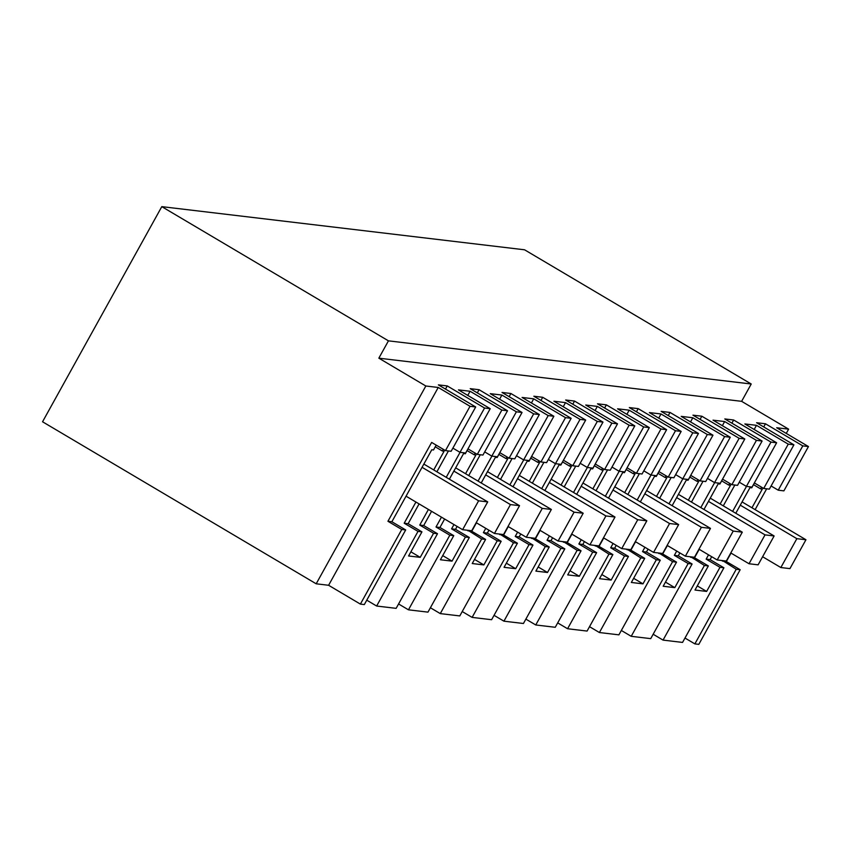 <?xml version="1.0" encoding="UTF-8"?>
<svg xmlns="http://www.w3.org/2000/svg" width="851" height="851" viewBox="0 0 851 851"><rect width="100%" height="100%" fill="white"/><g stroke="black" fill="none" stroke-linecap="round" stroke-linejoin="round"><path stroke-width="1.28" d="M360.388 604.104L364.324 604.572L405.693 529.939L401.757 529.471L387.939 521.28L431.648 442.424L445.467 450.605L470.029 406.299L438.244 387.471L328.603 585.275L360.388 604.104L401.757 529.471M405.693 529.939L391.875 521.748L387.939 521.28M366.76 600.178L376.642 606.029L396.14 608.348L437.51 533.726L433.574 533.258L419.756 525.067L428.425 509.441M470.029 406.299L475.698 406.969L438.382 384.875L447.243 385.928L484.559 408.023L490.219 408.693L458.434 389.875L470.071 391.258L501.856 410.076L507.515 410.756L470.199 388.662L479.07 389.715L516.376 411.81L522.046 412.48L490.261 393.662L501.888 395.045L533.673 413.863L539.343 414.543L502.026 392.449L510.887 393.502L548.204 415.596L553.863 416.267L522.078 397.449L533.715 398.832L565.5 417.65L571.159 418.33L533.843 396.226L542.715 397.289L580.031 419.383L585.69 420.054L553.905 401.236L565.532 402.619L597.317 421.436L602.987 422.107L565.67 400.013L574.531 401.066L611.848 423.17L617.518 423.841L585.722 405.023L597.359 406.406L629.144 425.223L634.803 425.894L597.498 403.8L606.359 404.853L643.675 426.947L649.334 427.627L617.549 408.799L629.176 410.182L660.972 429.01L666.631 429.681L629.314 407.586L638.176 408.64L675.492 430.734L681.162 431.414L649.377 412.586L661.004 413.969L692.788 432.797L698.458 433.467L661.142 411.373L670.003 412.427L707.319 434.521L712.978 435.191L681.194 416.373L692.831 417.756L724.616 436.574L730.275 437.254L692.959 415.16L701.83 416.213L739.136 438.308L744.806 438.978L713.021 420.16L724.648 421.543L756.433 440.361L762.102 441.041L724.786 418.947L733.647 420L770.963 442.095L776.623 442.765L744.838 423.947L756.475 425.33L788.26 444.148L793.919 444.828L756.603 422.724L765.475 423.787L802.791 445.881L808.45 446.552L776.665 427.734L788.622 429.149L741.625 401.332L751.231 384.003L388.45 340.847L161.796 206.644L42.55 421.777L316.189 583.797L328.603 585.275M684.981 638.037L694.873 643.888L698.809 644.356L740.179 569.723L726.35 561.543L731.03 553.097M653.164 634.25L663.046 640.101L682.555 642.42L723.924 567.787L710.096 559.607L711.702 556.714M621.336 630.463L631.219 636.314L650.728 638.633L692.097 564L678.279 555.82L679.885 552.927M589.52 626.676L599.402 632.527L618.911 634.846L660.27 560.224L646.452 552.033L648.058 549.14M557.692 622.889L567.574 628.74L587.084 631.07L628.453 556.437L614.635 548.246L616.23 545.353M525.865 619.102L535.758 624.964L555.256 627.283L596.625 552.65L582.807 544.47L584.414 541.576M494.048 615.326L503.93 621.177L523.439 623.496L564.809 548.863L550.991 540.683L552.586 537.789M462.221 611.539L472.114 617.39L491.612 619.709L532.981 545.076L519.163 536.896L520.769 534.002M430.404 607.752L440.286 613.603L459.795 615.922L501.165 541.289L487.336 533.109L488.942 530.216M398.576 603.965L408.459 609.816L427.968 612.135L469.337 537.502L455.519 529.322L457.125 526.429M391.875 521.748L431.787 449.753L433.51 449.956L436.191 445.116M475.698 406.969L451.136 451.275L445.467 450.605M316.189 583.797L425.84 386.003L378.844 358.175L741.625 401.332M425.84 386.003L438.244 387.471M410.884 551.82L420.224 557.352L408.586 555.969L421.947 531.864L418.011 531.396L404.193 523.216L415.926 502.037M376.642 606.029L418.011 531.396M420.224 557.352L433.574 533.258M433.733 469.922L444.105 451.211L442.371 451.009L443.307 449.328M388.45 340.847L378.844 358.175M161.796 206.644L524.578 249.8L751.231 384.003M786.26 433.414L788.622 429.149M755.114 509.653L766.666 488.814M802.791 445.881L778.229 490.187L783.888 490.867L808.45 446.552M740.179 569.723L736.243 569.255L722.669 560.618M694.873 643.888L736.243 569.255M751.954 507.781L762.326 489.07L760.603 488.868L761.539 487.176M735.785 513.259L750.008 487.602L751.741 487.814L754.422 482.964M723.924 567.787L719.989 567.319L706.16 559.139L708.543 554.841M697.288 585.892L706.628 591.424L719.989 567.319M706.628 591.424L694.99 590.041L708.351 565.936L704.415 565.468L690.842 556.831M663.046 640.101L704.415 565.468M720.137 503.994L730.509 485.283L728.775 485.081L729.711 483.4M703.968 509.472L718.191 483.815L719.914 484.028L722.595 479.187M665.471 582.105L674.8 587.637L663.174 586.254L676.524 562.149L672.588 561.681L659.025 553.044M631.219 636.314L672.588 561.681M692.097 564L688.161 563.532L674.343 555.352L676.726 551.054M674.8 587.637L688.161 563.532M688.31 500.207L698.682 481.496L696.958 481.294L697.894 479.613M672.141 505.685L686.363 480.028L688.097 480.241L690.778 475.401M633.644 578.318L642.984 583.85L631.346 582.467L644.707 558.362L640.771 557.894L627.198 549.267M599.402 632.527L640.771 557.894M660.27 560.224L656.334 559.756L642.516 551.565L644.898 547.267M642.984 583.85L656.334 559.756M656.493 496.42L666.865 477.709L665.131 477.507L666.067 475.826M640.324 501.909L654.547 476.252L656.27 476.454L658.951 471.614M601.827 574.531L611.156 580.063L599.529 578.68L612.88 554.586L608.944 554.118L595.381 545.48M567.574 628.74L608.944 554.118M628.453 556.437L624.517 555.969L610.699 547.778L613.071 543.491M611.156 580.063L624.517 555.969M624.666 492.633L635.037 473.933L633.314 473.72L634.24 472.039M608.497 498.122L622.719 472.465L624.443 472.667L627.134 467.827M570 570.755L579.34 576.276L567.702 574.893L581.063 550.799L577.127 550.331L563.553 541.693M535.758 624.964L577.127 550.331M596.625 552.65L592.69 552.182L578.871 544.002L581.254 539.704M579.34 576.276L592.69 552.182M592.849 488.846L603.21 470.146L601.487 469.933L602.423 468.252M576.68 494.335L590.902 468.678L592.626 468.88L595.306 464.04M538.172 566.968L547.512 572.489L535.875 571.106L549.235 547.012L545.3 546.544L531.737 537.906M503.93 621.177L545.3 546.544M564.809 548.863L560.873 548.395L547.044 540.215L549.427 535.917M547.512 572.489L560.873 548.395M561.022 485.07L571.393 466.359L569.67 466.146L570.596 464.465M544.853 490.548L559.075 464.891L560.798 465.093L563.49 460.253M506.356 563.181L515.685 568.702L504.058 567.319L517.419 543.225L513.483 542.757L499.909 534.12M472.114 617.39L513.483 542.757M532.981 545.076L529.045 544.608L515.227 536.428L517.61 532.13M515.685 568.702L529.045 544.608M529.194 481.283L539.566 462.572L537.843 462.37L538.779 460.678M513.025 486.761L527.248 461.104L528.982 461.306L531.662 456.466M474.528 559.394L483.868 564.926L472.231 563.543L485.591 539.438L481.655 538.97L468.082 530.333M440.286 613.603L481.655 538.97M501.165 541.289L497.218 540.821L483.4 532.641L485.783 528.343M483.868 564.926L497.218 540.821M497.378 477.496L507.749 458.785L506.015 458.583L506.951 456.902M481.209 482.974L495.431 457.317L497.154 457.53L499.835 452.689M442.711 555.607L452.041 561.139L440.414 559.756L453.764 535.651L449.828 535.183L436.01 527.003L441.467 517.163M408.459 609.816L449.828 535.183M469.337 537.502L465.401 537.034L451.583 528.854L453.966 524.556M452.041 561.139L465.401 537.034M465.55 473.709L475.922 454.998L474.198 454.796L475.135 453.115M437.51 533.726L423.692 525.535L431.585 511.313M449.381 479.187L463.604 453.53L465.337 453.743L468.018 448.902M435.265 446.796L442.371 451.009M756.475 425.33L754.177 429.468M732.626 511.387L746.476 486.41M793.919 444.828L769.357 489.134L763.698 488.463L754.358 482.932M763.698 488.463L788.26 444.148M765.475 423.787L763.719 426.936M753.486 484.655L760.603 488.868M778.229 490.187L771.112 485.974M447.243 385.928L445.488 389.088M484.559 408.023L459.997 452.338L452.881 448.126M490.219 408.693L465.657 453.009L459.997 452.338M421.947 531.864L408.129 523.684L419.086 503.909M436.893 471.794L448.434 450.956M470.071 391.258L467.773 395.407M446.222 477.326L460.072 452.338M507.515 410.756L482.953 455.062L477.294 454.391L467.954 448.86M477.294 454.391L501.856 410.076M479.07 389.715L477.315 392.875M467.082 450.583L474.198 454.796M516.376 411.81L491.814 456.115L484.708 451.902M522.046 412.48L497.484 456.796L491.814 456.115M453.764 535.651L439.946 527.471L444.626 519.036M468.71 475.581L480.262 454.742M501.888 395.045L499.59 399.193M478.049 481.102L491.889 456.125M539.343 414.543L514.781 458.849L509.111 458.178L499.782 452.647M509.111 458.178L533.673 413.863M510.887 393.502L509.143 396.662M498.909 454.37L506.015 458.583M548.204 415.596L523.642 459.902L516.525 455.689M553.863 416.267L529.301 460.582L523.642 459.902M485.591 539.438L471.773 531.258L476.454 522.812M500.537 479.368L512.089 458.529M533.715 398.832L531.418 402.97M509.866 484.889L523.716 459.912M571.159 418.33L546.597 462.636L540.938 461.965L531.598 456.434M540.938 461.965L565.5 417.65M542.715 397.289L540.959 400.438M530.726 458.157L537.843 462.37M580.031 419.383L555.469 463.689L548.352 459.476M585.69 420.054L561.128 464.369L555.469 463.689M517.419 543.225L503.59 535.045L508.27 526.599M532.354 483.155L543.906 462.316M565.532 402.619L563.234 406.757M541.693 488.676L555.543 463.699M602.987 422.107L578.425 466.422L572.755 465.752L563.426 460.221M572.755 465.752L597.317 421.436M574.531 401.066L572.787 404.225M562.554 461.933L569.67 466.146M611.848 423.17L587.286 467.476L580.169 463.263M617.518 423.841L592.956 468.146L587.286 467.476M549.235 547.012L535.417 538.832L540.098 530.386M564.181 486.932L575.733 466.103M597.359 406.406L595.062 410.544M573.521 492.463L587.36 467.486M634.803 425.894L610.241 470.209L604.582 469.529L595.243 464.008M604.582 469.529L629.144 425.223M606.359 404.853L604.604 408.012M594.37 465.72L601.487 469.933M643.675 426.947L619.113 471.263L611.997 467.05M649.334 427.627L624.772 471.933L619.113 471.263M581.063 550.799L567.245 542.608L571.915 534.173M596.008 490.719L607.55 469.89M629.176 410.182L626.889 414.331M605.338 496.25L619.188 471.273M666.631 429.681L642.069 473.996L636.41 473.316L627.07 467.795M636.41 473.316L660.972 429.01M638.176 408.64L636.431 411.799M626.198 469.507L633.314 473.72M675.492 430.734L650.93 475.049L643.824 470.837M681.162 431.414L656.6 475.72L650.93 475.049M612.88 554.586L599.061 546.395L603.742 537.96M627.825 494.505L639.378 473.677M661.004 413.969L658.706 418.118M637.165 500.037L651.004 475.06M698.458 433.467L673.896 477.773L668.226 477.103L658.897 471.582M668.226 477.103L692.788 432.797M670.003 412.427L668.258 415.586M658.025 473.294L665.131 477.507M707.319 434.521L682.757 478.836L675.641 474.624M712.978 435.191L688.416 479.507L682.757 478.836M644.707 558.362L630.889 550.182L635.559 541.747M659.653 498.292L671.194 477.454M692.831 417.756L690.533 421.905M668.982 503.824L682.832 478.836M730.275 437.254L705.713 481.56L700.054 480.889L690.714 475.358M700.054 480.889L724.616 436.574M701.83 416.213L700.075 419.373M689.842 477.081L696.958 481.294M739.136 438.308L714.574 482.613L707.468 478.4M744.806 438.978L720.244 483.294L714.574 482.613M676.524 562.149L662.706 553.969L667.386 545.534M691.469 502.079L703.022 481.24M724.648 421.543L722.35 425.691M700.809 507.6L714.649 482.623M762.102 441.041L737.54 485.347L731.871 484.676L722.542 479.145M731.871 484.676L756.433 440.361M733.647 420L731.903 423.16M721.669 480.868L728.775 485.081M770.963 442.095L746.401 486.4L739.285 482.187M776.623 442.765L752.061 487.08L746.401 486.4M708.351 565.936L694.533 557.756L699.214 549.31M723.297 505.866L734.849 485.027M408.129 523.684L404.193 523.216M423.692 525.535L419.756 525.067M726.35 561.543L722.414 561.075M710.096 559.607L706.16 559.139M694.533 557.756L690.597 557.288M678.279 555.82L674.343 555.352M662.706 553.969L658.77 553.501M646.452 552.033L642.516 551.565M630.889 550.182L626.953 549.714M614.635 548.246L610.699 547.778M599.061 546.395L595.126 545.927M582.807 544.47L578.871 544.002M567.245 542.608L563.298 542.14M550.991 540.683L547.044 540.215M535.417 538.832L531.481 538.364M519.163 536.896L515.227 536.428M503.59 535.045L499.654 534.577M487.336 533.109L483.4 532.641M471.773 531.258L467.837 530.79M455.519 529.322L451.583 528.854M439.946 527.471L436.01 527.003M423.841 464.072L487.719 501.888L471.709 530.769L462.614 529.684L478.624 500.813L487.719 501.888M422.053 467.305L478.624 500.813M406.044 496.186L462.614 529.684M455.668 467.859L519.535 505.675L503.537 534.556L494.442 533.471L510.451 504.59L519.535 505.675M453.87 471.092L510.451 504.59M476.198 522.674L494.442 533.471M487.495 471.645L551.363 509.462L535.353 538.332L526.269 537.258L542.268 508.377L551.363 509.462M485.698 474.879L542.268 508.377M508.026 526.45L526.269 537.258M519.312 475.422L583.19 513.249L567.181 542.119L558.086 541.045L574.095 512.164L583.19 513.249M517.514 478.666L574.095 512.164M539.842 530.237L558.086 541.045M551.14 479.209L615.007 517.036L598.998 545.906L589.913 544.831L605.912 515.951L615.007 517.036M549.342 482.453L605.912 515.951M571.67 534.024L589.913 544.831M582.956 482.996L646.834 520.812L630.825 549.693L621.73 548.608L637.739 519.738L646.834 520.812M581.169 486.24L637.739 519.738M603.487 537.811L621.73 548.608M614.784 486.783L678.651 524.599L662.652 553.48L653.557 552.395L669.567 523.525L678.651 524.599M612.986 490.027L669.567 523.525M635.314 541.598L653.557 552.395M646.6 490.57L710.479 528.386L694.469 557.267L685.374 556.182L701.384 527.312L710.479 528.386M644.813 493.803L701.384 527.312M667.141 545.385L685.374 556.182M678.428 494.357L742.295 532.173L726.297 561.054L717.202 559.969L733.211 531.088L742.295 532.173M676.63 497.59L733.211 531.088M698.958 549.172L717.202 559.969M710.255 498.143L774.123 535.96L758.113 564.841L749.029 563.756L765.028 534.875L774.123 535.96M708.457 501.377L765.028 534.875M730.786 552.948L749.029 563.756M742.072 501.92L805.95 539.747L789.941 568.617L780.846 567.543L796.855 538.662L805.95 539.747M740.274 505.164L796.855 538.662M762.602 556.735L780.846 567.543"/></g></svg>
